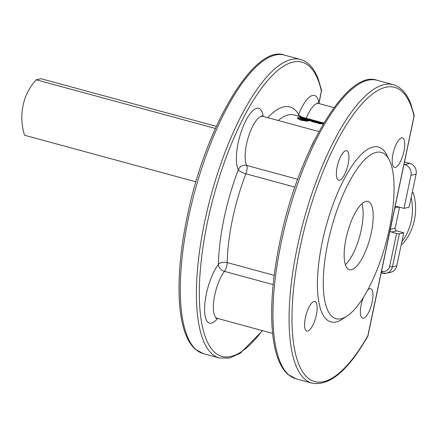 <?xml version="1.0" encoding="UTF-8"?>
<svg xmlns="http://www.w3.org/2000/svg" width="438" height="438" viewBox="0 0 438 438"><rect width="100%" height="100%" fill="white"/><g stroke="black" fill="none" stroke-linecap="round" stroke-linejoin="round"><path stroke-width="0.66" d="M317.057 121.589L315.048 121.025L317.156 121.556M299.225 117.488L302.762 117.373L306.436 118.326C308.724 118.917 309.212 119.196 307.903 119.163L305.116 119.196L303.605 118.682L305.281 118.567C306.162 118.61 306.08 118.49 305.045 118.205L299.439 117.734M304.585 118.079L304.465 118.61L301.3 118.654L300.731 118.572L300.84 118.036M305.281 118.567C306.162 118.61 306.08 118.49 305.045 118.205L304.957 118.578M305.713 119.837L303.72 119.388L303.605 118.682M308.582 119.618L308.708 119.076L307.903 119.163L307.783 119.705M300.348 118.348L302.16 119.278L309.272 120.116L306.397 120.603L300.709 119.585L297.561 117.817L299.127 117.652L300.512 118.03L300.742 118.2L300.337 118.342M300.512 118.03L300.676 118.534M309.272 120.116L309.403 120.773L306.715 121.162L300.616 120.121L297.457 118.353L297.572 117.718M309.677 120.116L307.306 119.612L310.668 119.519L312.885 120.127L309.677 120.116L309.463 120.642M311.128 120.664L309.562 120.658M311.752 120.028L311.818 120.428M312.699 120.028L312.82 120.412M313.849 121.162L317.309 122.131L317.43 122.832L316.838 122.886L311.352 121.397L311.139 120.598L312.141 120.412L317.506 121.331C319.915 121.972 320.348 122.262 318.793 122.213L313.778 121.102M317.309 122.131L316.373 122.268L311.139 120.609M318.47 122.766L317.539 122.574M319.658 122.64L319.784 122.098L318.793 122.213L318.672 122.755M323.66 123.264L320.211 123.242L318.037 122.624L321.038 122.492L323.666 123.012M323.545 123.231L323.419 123.773L320.101 123.779L318.158 123.33L318.037 122.624M389.459 228.461A86.177 28.267 -74.8 0 1 346.967 316.121A86.177 28.267 -74.8 0 1 327.909 242.657A86.177 28.267 -74.8 0 1 358.563 166.944A86.177 28.267 -74.8 0 1 389.344 160.144A86.177 28.267 -74.8 0 1 389.459 228.461M346.967 316.121L342.335 319.154A90.595 29.713 -74.8 0 1 322.297 241.924A90.595 29.713 -74.8 0 1 354.528 162.328A90.595 29.713 -74.8 0 1 386.885 155.178L389.344 160.144M371.309 232.644A35.352 11.596 -74.8 0 1 349.415 269.677A35.352 11.596 -74.8 0 1 346.058 238.469A35.352 11.596 -74.8 0 1 367.953 201.442A35.352 11.596 -74.8 0 1 371.309 232.644M361.925 203.719A35.352 11.596 -74.8 0 1 361.235 229.912A35.352 11.596 -74.8 0 1 345.368 264.656M367.685 290.044A15.286 5.015 -74.8 0 1 369.771 288.691A15.286 5.015 -74.8 0 1 370.668 288.691A15.286 5.015 -74.8 0 1 371.829 303.474A15.286 5.015 -74.8 0 1 363.551 318.202A15.286 5.015 -74.8 0 1 362.653 318.196A15.286 5.015 -74.8 0 1 363.365 297.468M316.318 315.053A15.286 5.015 -74.8 0 1 306.852 331.062A15.286 5.015 -74.8 0 1 305.401 317.572A15.286 5.015 -74.8 0 1 314.867 301.563A15.286 5.015 -74.8 0 1 316.318 315.053M339.538 180.237A15.286 5.015 -74.8 0 1 338.64 180.232A15.286 5.015 -74.8 0 1 337.479 165.454A15.286 5.015 -74.8 0 1 345.757 150.727A15.286 5.015 -74.8 0 1 346.655 150.732A15.286 5.015 -74.8 0 1 347.816 165.509A15.286 5.015 -74.8 0 1 339.538 180.237M392.99 153.869A15.286 5.015 -74.8 0 1 402.456 137.861A15.286 5.015 -74.8 0 1 403.907 151.356A15.286 5.015 -74.8 0 1 394.441 167.365A15.286 5.015 -74.8 0 1 392.99 153.869M321.519 90.25L318.935 102.957A33.146 10.873 105.2 0 0 312.524 95.44A33.146 10.873 105.2 0 0 298.639 114.466A106.062 34.788 105.2 0 0 283.567 106.899A106.062 34.788 105.2 0 0 267.777 117.663M318.941 103.538L321.41 91.213A152.468 50.009 -74.8 0 0 268.176 79.94A152.468 50.009 -74.8 0 0 207.639 221.371A152.468 50.009 -74.8 0 0 207.831 342.888A152.468 50.009 -74.8 0 0 262.269 330.586M414.184 115.429L367.838 335.793A2.212 0.361 11.9 0 0 367.986 335.705A2.212 2.212 0 0 1 367.739 336.34A2.212 1.292 -150.3 0 0 367.838 335.793A152.468 50.009 -74.8 0 1 304.054 373.871A152.468 50.009 -74.8 0 1 300.304 246.55A152.468 50.009 -74.8 0 1 360.841 105.115A152.468 50.009 -74.8 0 1 414.074 116.388L367.986 335.705M318.694 103.467A6.63 5.114 170.3 0 1 318.935 102.957L318.859 103.516M215.857 318.36L217.292 318.366A26.515 8.7 -74.8 0 1 213.733 312.425A26.515 8.7 -74.8 0 1 224.426 271.374A6.63 4.889 37.5 0 1 218.431 264.382A6.63 3.816 -178.9 0 1 227.196 262.581A6.63 2.174 -74.8 0 1 226.347 267.361A6.63 2.174 -74.8 0 1 224.426 271.374L273.159 284.618M409.842 163.407L404.712 164.589A8.837 8.223 77 0 1 409.88 168.641A8.837 8.223 77 0 1 410.97 175.315L416.1 174.132A8.837 8.223 -103 0 0 415.01 167.458A8.837 8.223 -103 0 0 409.842 163.407L404.592 161.983M381.224 272.863L386.36 273.279A8.837 8.223 -103 0 0 388.802 272.244A8.837 8.223 -103 0 0 392.432 266.851A2.212 0.361 -168.1 0 1 391.282 266.824A2.212 0.361 -168.1 0 1 389.628 266.49A6.63 6.17 77 0 1 382.237 271.248A2.212 0.723 -74.8 0 0 382.15 272.699A2.212 0.723 -74.8 0 0 382.445 273.197A2.212 0.723 -74.8 0 0 382.577 273.197A8.837 8.223 -103 0 0 386.36 273.279L390.701 272.277A8.837 8.223 -103 0 0 393.138 271.242A8.837 8.223 -103 0 0 396.773 265.855L403.737 232.792L399.396 233.793A2.212 0.361 -168.1 0 1 398.251 233.761A2.212 0.361 -168.1 0 1 396.593 233.427L391.561 232.058L396.686 230.875A2.212 2.059 77 0 1 395.125 228.193L390.411 229.282M390.11 230.716A2.212 2.059 -103 0 0 391.561 232.058M416.1 174.132L409.13 207.196L404.006 208.379L396.954 206.462A2.212 2.059 -103 0 0 395.125 206.911M412.224 192.523L413.33 192.819A53.031 49.341 77 0 1 402.538 244.015L401.312 244.294M401.854 241.721A53.031 49.341 -103 0 0 411.173 197.511M412.103 193.103L413.33 192.819M216.367 126.352L40.986 78.703L36.25 79.798L215.414 128.471M195.967 181.825L24.566 135.254A55.243 51.399 77 0 1 36.25 79.798M396.686 230.875L403.737 232.792M399.555 207.169L395.125 228.193M404.712 164.589L404.077 164.42M263.233 116.426A33.146 10.873 105.2 0 0 256.728 108.312A33.146 10.873 105.2 0 0 240.188 135.019A33.146 10.873 105.2 0 0 238.387 169.681A6.63 5.929 151.2 0 1 246.747 165.449A6.63 2.174 -74.8 0 1 247.087 168.942A6.63 2.174 -74.8 0 1 245.904 173.798A6.63 1.889 21.1 0 1 238.387 169.681A106.062 34.788 105.2 0 0 218.431 264.382A33.146 10.873 105.2 0 0 205.061 315.694A33.146 10.873 105.2 0 0 217.544 318.437M404.006 208.379L410.97 175.315M316.466 121.31L316.345 121.852M301.415 118.112L301.3 118.654M303.967 117.97L303.846 118.512M303.589 118.758L303.49 119.218M305.116 119.196L305.007 119.738M305.828 119.295L305.719 119.809M297.55 117.811L297.462 118.255M300.298 119.454L300.2 119.99M300.709 119.585L300.616 120.121M306.397 120.603L306.293 121.14M306.819 120.625L306.715 121.162M310.186 120.171L310.071 120.713M312.382 120.078L312.305 120.406M312.699 120.121L312.628 120.406M316.373 122.268L316.263 122.81M313.449 121.474L313.334 122.016M316.948 122.35L316.838 122.886M318.015 122.131L317.895 122.673M318.585 122.224L318.508 122.574M318.021 122.7L317.928 123.16M319.636 123.16L319.526 123.702M320.211 123.242L320.101 123.779M322.669 123.089L322.549 123.631M278.19 120.494A99.437 32.615 -74.8 0 1 288.264 114.942A99.437 32.615 -74.8 0 1 294.106 114.975L323.797 123.04M284.415 55.095C254.56 43.712 205.28 126.746 187.349 215.989C176.957 264.601 176.147 310.126 185.613 334.128C188.126 340.709 191.373 345.757 195.343 349.272L203.309 353.63A154.674 50.731 -74.8 0 1 188.723 216.624A154.674 50.731 -74.8 0 1 284.415 55.095L300.528 59.475A154.674 50.731 105.2 0 0 204.836 221.004A154.674 50.731 105.2 0 0 219.422 358.005L229.539 358.06L240.248 353.258L262.543 330.663M377.08 80.269C347.219 68.886 297.939 151.92 280.013 241.163C269.622 289.775 268.812 335.3 278.272 359.302C280.791 365.883 284.032 370.931 288.007 374.446L295.973 378.804A154.674 50.731 -74.8 0 1 281.388 241.798A154.674 50.731 -74.8 0 1 377.08 80.269L393.193 84.649A154.674 50.731 105.2 0 0 297.501 246.178A154.674 50.731 105.2 0 0 312.086 383.184C329.573 386.223 348.128 370.608 367.739 336.34M274.204 275.354L227.196 262.581A99.437 32.615 -74.8 0 1 232.523 219.12A99.437 32.615 -74.8 0 1 245.904 173.798L294.944 187.125M314.123 140.822A26.515 8.7 105.2 0 0 313.575 141.813A26.515 8.7 105.2 0 0 311.27 146.692M297.72 179.295L246.747 165.449A26.515 8.7 -74.8 0 1 253.142 125.394A26.515 8.7 -74.8 0 1 261.42 116.349A26.515 8.7 -74.8 0 1 262.981 116.36L318.941 131.564M306.277 118.282A26.515 8.7 -74.8 0 1 317.221 103.483A26.515 8.7 -74.8 0 1 318.776 103.494L333.959 107.617M298.245 116.097A6.63 5.968 149.2 0 1 298.639 114.466A6.63 2.009 -158.5 0 0 302.083 117.143M394.906 207.951L398.98 207.01M396.773 265.855L392.432 266.851L399.396 233.793M382.237 271.248L381.602 271.073M396.593 233.427L389.628 266.49M299.159 117.515L299.05 118.057M303.539 118.709L303.43 119.246M300.807 118.172L300.698 118.709M297.495 117.751L297.391 118.287M309.551 120.22L309.436 120.762M311.927 120.1L311.807 120.642M312.935 120.121L312.809 120.664M307.273 119.623L307.158 120.165M317.605 122.268L317.49 122.81M317.972 122.645L317.862 123.188M321.623 90.502L318.196 78.9C314.15 68.257 308.259 61.785 300.528 59.475M414.288 115.676L410.86 104.074C406.814 93.436 400.923 86.959 393.193 84.649M317.539 102.777L318.776 103.494M261.743 115.643L262.981 116.36M217.292 318.366L272.617 333.4M295.973 378.804L312.086 383.184M203.309 353.63L219.422 358.005"/></g></svg>
